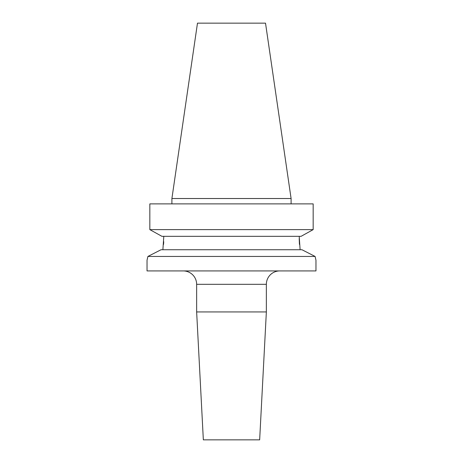 <?xml version="1.0" encoding="UTF-8"?>
<svg xmlns="http://www.w3.org/2000/svg" width="463" height="463" viewBox="0 0 463 463"><rect width="100%" height="100%" fill="white"/><g stroke="black" fill="none" stroke-linecap="round" stroke-linejoin="round"><path stroke-width="0.69" d="M183.232 270.919A13.41 13.41 0 0 1 196.642 284.323L196.642 311.935L266.358 311.935L266.358 284.323L196.642 284.323M279.768 270.919A13.41 13.41 0 0 0 266.358 284.323M196.642 311.935L203.344 439.85L259.656 439.85L266.358 311.935M147.28 259.211L147.917 256.438L315.083 256.438L301.969 249.736L315.083 256.438L315.928 260.038M299.202 236.327L300.111 249.736M197.481 23.15L265.519 23.15L291.094 198.517L171.906 198.517L197.481 23.15M291.094 203.882L291.094 198.517M171.906 203.882L171.906 198.517M147.917 256.438L161.031 249.736L147.917 256.438L147.031 260.194L147.031 270.919L315.969 270.919L315.969 260.194M315.72 259.211L315.083 256.438M161.031 249.736L301.969 249.736M163.798 236.327L162.889 249.736M299.445 244.395L299.202 238.607M163.555 244.395L163.728 241.674M161.917 236.327L149.838 229.625L161.917 236.327L301.083 236.327L313.162 229.625L301.083 236.327M149.838 229.625L313.162 229.625L313.162 203.882L149.838 203.882L149.838 229.625L149.838 203.882"/></g></svg>
